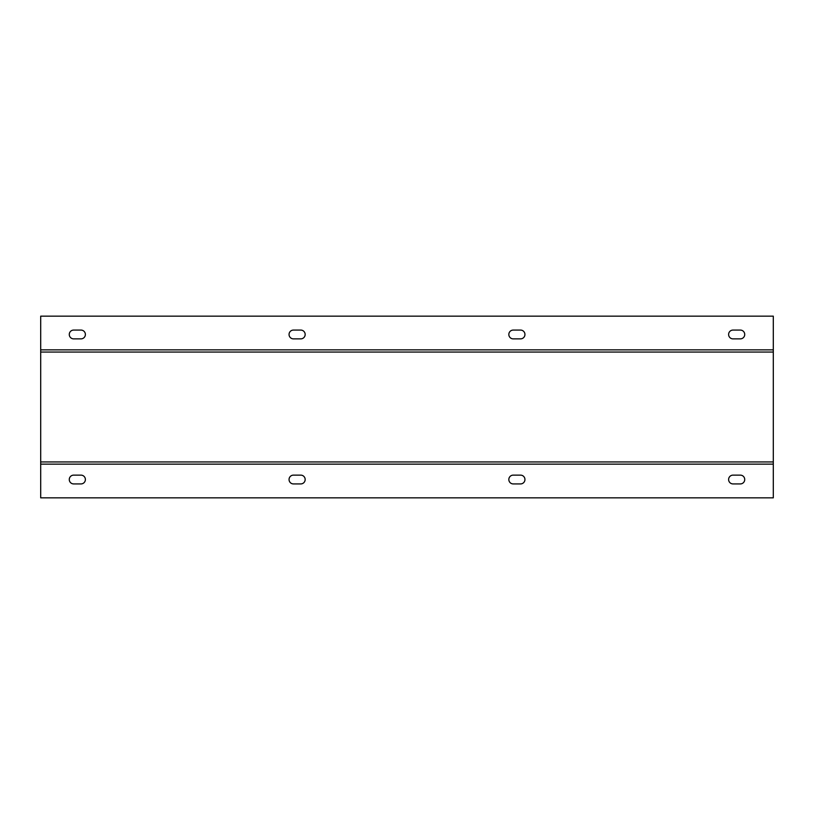 <?xml version="1.0" encoding="UTF-8"?>
<svg xmlns="http://www.w3.org/2000/svg" width="814" height="814" viewBox="0 0 814 814"><rect width="100%" height="100%" fill="white"/><g stroke="black" fill="none" stroke-linecap="round" stroke-linejoin="round"><path stroke-width="1.22" d="M773.3 352.055L773.3 316.158L40.7 316.158L40.7 497.842L773.3 497.842L773.3 352.055L40.7 352.055M73.667 338.868L80.993 338.868A4.396 4.396 0 0 0 85.389 334.473A4.396 4.396 0 0 0 80.993 330.077L73.667 330.077A4.396 4.396 0 0 0 69.271 334.473A4.396 4.396 0 0 0 73.667 338.868M293.447 338.868L300.773 338.868A4.396 4.396 0 0 0 305.169 334.473A4.396 4.396 0 0 0 300.773 330.077L293.447 330.077A4.396 4.396 0 0 0 289.051 334.473A4.396 4.396 0 0 0 293.447 338.868M513.227 338.868L520.553 338.868A4.396 4.396 0 0 0 524.949 334.473A4.396 4.396 0 0 0 520.553 330.077L513.227 330.077A4.396 4.396 0 0 0 508.831 334.473A4.396 4.396 0 0 0 513.227 338.868M733.007 338.868L740.333 338.868A4.396 4.396 0 0 0 744.729 334.473A4.396 4.396 0 0 0 740.333 330.077L733.007 330.077A4.396 4.396 0 0 0 728.611 334.473A4.396 4.396 0 0 0 733.007 338.868M740.333 475.132L733.007 475.132A4.396 4.396 0 0 0 728.611 479.527A4.396 4.396 0 0 0 733.007 483.923L740.333 483.923A4.396 4.396 0 0 0 744.729 479.527A4.396 4.396 0 0 0 740.333 475.132M520.553 475.132L513.227 475.132A4.396 4.396 0 0 0 508.831 479.527A4.396 4.396 0 0 0 513.227 483.923L520.553 483.923A4.396 4.396 0 0 0 524.949 479.527A4.396 4.396 0 0 0 520.553 475.132M300.773 475.132L293.447 475.132A4.396 4.396 0 0 0 289.051 479.527A4.396 4.396 0 0 0 293.447 483.923L300.773 483.923A4.396 4.396 0 0 0 305.169 479.527A4.396 4.396 0 0 0 300.773 475.132M80.993 475.132L73.667 475.132A4.396 4.396 0 0 0 69.271 479.527A4.396 4.396 0 0 0 73.667 483.923L80.993 483.923A4.396 4.396 0 0 0 85.389 479.527A4.396 4.396 0 0 0 80.993 475.132M40.7 461.945L773.3 461.945M773.3 349.857L40.7 349.857M40.7 464.143L773.3 464.143"/></g></svg>
